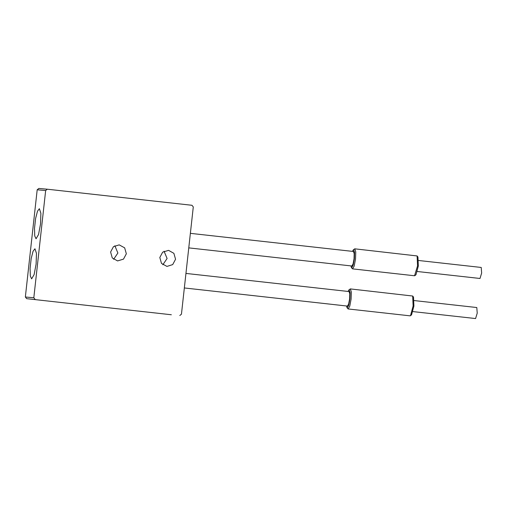 <?xml version="1.0" encoding="UTF-8"?>
<svg xmlns="http://www.w3.org/2000/svg" width="507" height="507" viewBox="0 0 507 507"><rect width="100%" height="100%" fill="white"/><g stroke="black" fill="none" stroke-linecap="round" stroke-linejoin="round"><path stroke-width="0.76" d="M410.499 315.703L411.551 314.822L413.908 306.082L413.522 297.115L412.685 296.031L413.11 305.994L410.499 315.703L410.125 315.842L348.113 308.953L349.773 306.133L351.104 299.098L351.338 291.981L350.337 288.914L348.905 289.934L349.234 289.801L350.141 292.552L349.931 298.972L348.734 305.309L347.244 307.838L346.433 305.975M350.337 288.914L412.685 296.031M346.934 307.641L348.113 308.953M414.922 275.618L415.981 274.737L418.332 266.004L417.945 257.036L417.109 255.946L417.54 265.909L414.549 275.764L352.536 268.868L354.197 266.055L355.534 259.02L355.762 251.903L354.767 248.829L353.328 249.85L353.664 249.723L354.57 252.473L354.361 258.893L353.157 265.224L351.668 267.759L350.857 265.896M354.767 248.829L417.109 255.946M351.357 267.557L352.536 268.868M352.473 251.364L353.328 249.85M190.372 233.347L353.474 251.478L354.197 253.703L354.032 258.862L353.062 263.963L351.858 266.004L188.769 247.879M348.049 291.449L348.905 289.934M185.949 273.425L349.05 291.557L349.773 293.781L349.608 298.946L348.639 304.048L347.434 306.089L184.345 287.957M418.592 260.49L481.225 267.455L481.65 273.058L480.002 278.476L417.362 271.511M414.168 300.569L476.802 307.534L477.226 313.136L475.579 318.554L412.939 311.596M38.83 188.446L37.188 189.783L45.655 190.543L47.297 189.206L38.83 188.446M171.341 314.752L26.662 298.667L171.341 314.752M35.129 299.428L33.817 297.761L25.35 297.001L26.662 298.667M25.35 297.001L37.188 189.783M113.631 259.305L117.878 253.018L114.848 245.743M162.842 264.774L167.095 258.488L164.059 251.219M179.808 315.512L181.449 314.169L193.287 206.951L191.976 205.284L47.297 189.206M31.174 258.595L33.069 251.25L34.951 248.785L36.46 253.361L36.111 264.065L34.115 274.617L31.63 278.844L30.325 276.055L30.084 268.437M39.375 208.7L40.883 213.282L40.535 223.986L38.538 234.538L36.054 238.759L34.749 235.97L34.508 228.359L35.604 218.485L37.499 211.172L39.375 208.7M126.344 253.779L123.493 259.128L117.586 260.921L112.281 257.955L110.602 252.03L113.454 246.681L119.196 244.868L124.665 247.853L126.344 253.779M175.555 259.248L172.703 264.597L166.961 266.409L161.492 263.425L159.813 257.499L162.665 252.15L168.571 250.357L173.876 253.323L175.555 259.248M45.655 190.543L33.817 297.761M30.078 268.469L31.181 258.564"/></g></svg>
